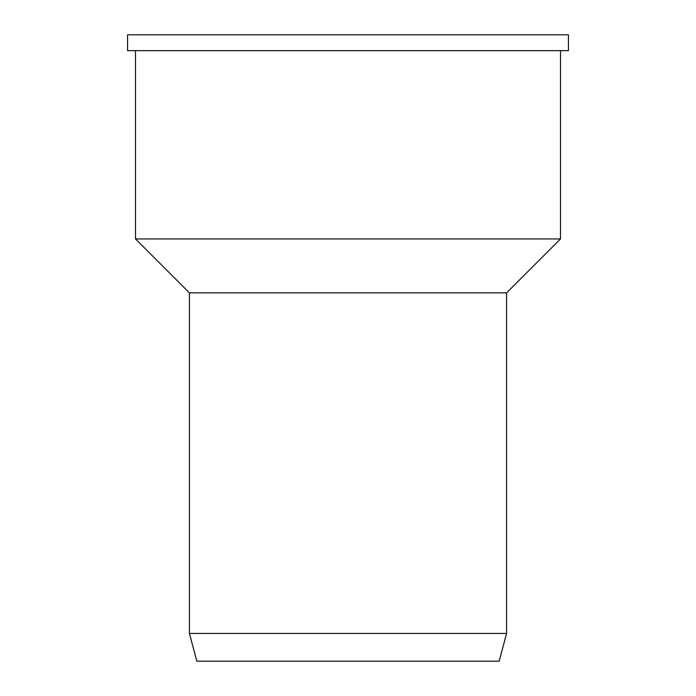 <?xml version="1.0" encoding="UTF-8"?>
<svg xmlns="http://www.w3.org/2000/svg" width="696" height="696" viewBox="0 0 696 696"><rect width="100%" height="100%" fill="white"/><g stroke="black" fill="none" stroke-linecap="round" stroke-linejoin="round"><path stroke-width="1.04" d="M568.432 34.8L127.568 34.8L127.568 50.66L568.432 50.66L568.432 34.8M560.497 50.66L560.497 238.937L135.502 238.937L135.502 50.66M135.502 238.937L189.416 292.859L506.584 292.859L560.497 238.937M506.584 292.859L506.584 633.447L189.416 633.447L189.416 292.859M189.416 633.447L196.855 661.2L499.145 661.2L506.584 633.447"/></g></svg>
